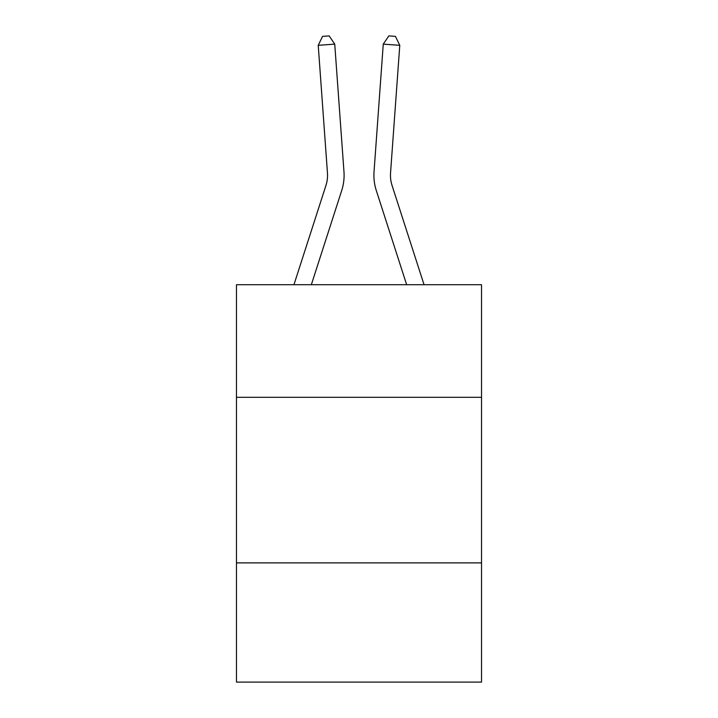 <?xml version="1.0" encoding="UTF-8"?>
<svg xmlns="http://www.w3.org/2000/svg" width="718" height="718" viewBox="0 0 718 718"><rect width="100%" height="100%" fill="white"/><g stroke="black" fill="none" stroke-linecap="round" stroke-linejoin="round"><path stroke-width="1.08" d="M236.473 397.305L481.527 397.305L481.527 284.705L236.473 284.705L236.473 682.1L481.527 682.1L481.527 562.885L236.473 562.885M481.527 562.885L481.527 397.305M293.949 284.705L325.945 185.45A33.118 33.118 0 0 0 327.453 172.903L318.227 45.324L334.741 44.13L343.967 171.71A49.677 49.677 0 0 1 341.705 190.53L311.343 284.705M424.051 284.705L392.055 185.45A33.118 33.118 0 0 1 390.547 172.903L399.773 45.324L383.259 44.13L374.033 171.71A49.677 49.677 0 0 0 376.295 190.53L406.657 284.705M325.945 185.45A33.118 33.118 0 0 0 327.453 172.903A33.118 33.118 0 0 1 325.945 185.45A33.118 33.118 0 0 0 327.453 172.903A33.118 33.118 0 0 1 325.945 185.45A33.118 33.118 0 0 0 327.453 172.903A33.118 33.118 0 0 1 325.945 185.45A33.118 33.118 0 0 0 327.453 172.903A33.118 33.118 0 0 1 325.945 185.45A33.118 33.118 0 0 0 327.453 172.903A33.118 33.118 0 0 1 325.945 185.45A33.118 33.118 0 0 0 327.453 172.903A33.118 33.118 0 0 1 325.945 185.45A33.118 33.118 0 0 0 327.453 172.903A33.118 33.118 0 0 1 325.945 185.45A33.118 33.118 0 0 0 327.453 172.903A33.118 33.118 0 0 1 325.945 185.45A33.118 33.118 0 0 0 327.453 172.903A33.118 33.118 0 0 1 325.945 185.45A33.118 33.118 0 0 0 327.453 172.903A33.118 33.118 0 0 1 325.945 185.45A33.118 33.118 0 0 0 327.453 172.903A33.118 33.118 0 0 1 325.945 185.45A33.118 33.118 0 0 0 327.453 172.903A33.118 33.118 0 0 1 325.945 185.45A33.118 33.118 0 0 0 327.453 172.903A33.118 33.118 0 0 1 325.945 185.45A33.118 33.118 0 0 0 327.453 172.903A33.118 33.118 0 0 1 325.945 185.45A33.118 33.118 0 0 0 327.453 172.903A33.118 33.118 0 0 1 325.945 185.45A33.118 33.118 0 0 0 327.453 172.903A33.118 33.118 0 0 1 325.945 185.45A33.118 33.118 0 0 0 327.453 172.903A33.118 33.118 0 0 1 325.945 185.45A33.118 33.118 0 0 0 327.453 172.903A33.118 33.118 0 0 1 325.945 185.45A33.118 33.118 0 0 0 327.453 172.903M383.259 44.13L374.033 171.71L383.259 44.13L374.033 171.71L383.259 44.13L374.033 171.71L383.259 44.13L374.033 171.71L383.259 44.13L374.033 171.71L383.259 44.13L374.033 171.71L383.259 44.13L374.033 171.71L383.259 44.13L374.033 171.71L383.259 44.13L374.033 171.71L383.259 44.13L374.033 171.71L383.259 44.13L374.033 171.71L383.259 44.13L374.033 171.71L383.259 44.13L374.033 171.71L383.259 44.13L374.033 171.71L383.259 44.13L374.033 171.71L383.259 44.13L374.033 171.71L383.259 44.13L374.033 171.71L383.259 44.13L374.033 171.71L383.259 44.13L374.033 171.71L383.259 44.13L388.833 35.9L395.438 36.376L399.773 45.324M392.055 185.45A33.118 33.118 0 0 1 390.547 172.903A33.118 33.118 0 0 0 392.055 185.45A33.118 33.118 0 0 1 390.547 172.903A33.118 33.118 0 0 0 392.055 185.45A33.118 33.118 0 0 1 390.547 172.903A33.118 33.118 0 0 0 392.055 185.45A33.118 33.118 0 0 1 390.547 172.903A33.118 33.118 0 0 0 392.055 185.45A33.118 33.118 0 0 1 390.547 172.903A33.118 33.118 0 0 0 392.055 185.45A33.118 33.118 0 0 1 390.547 172.903A33.118 33.118 0 0 0 392.055 185.45M318.227 45.324L322.561 36.376L329.167 35.9L334.741 44.13"/></g></svg>
